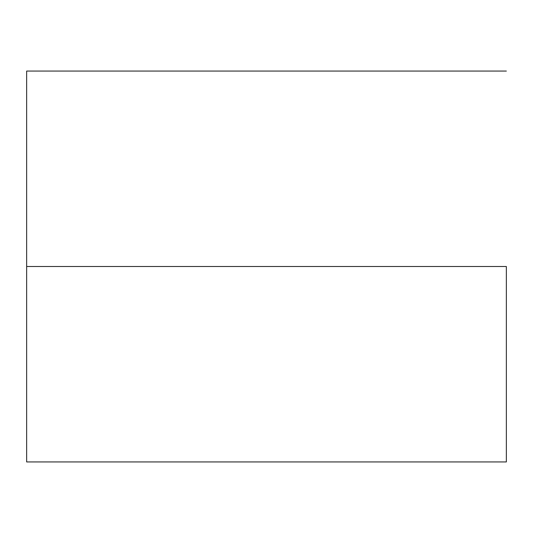 <?xml version="1.0" encoding="UTF-8"?>
<svg xmlns="http://www.w3.org/2000/svg" width="533" height="533" viewBox="0 0 533 533"><rect width="100%" height="100%" fill="white"/><g stroke="black" fill="none" stroke-linecap="round" stroke-linejoin="round"><path stroke-width="0.8" d="M506.35 266.5L26.65 266.5L26.65 461.931L26.65 266.5L506.35 266.5L506.35 461.931L506.35 266.5M26.65 71.069L26.65 266.5L26.65 71.069L506.35 71.069M506.35 461.931L26.65 461.931"/></g></svg>
